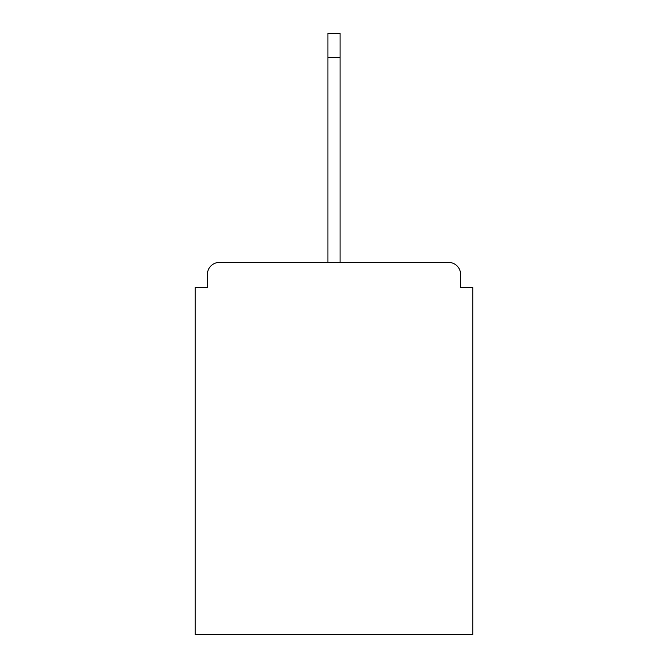 <?xml version="1.0" encoding="UTF-8"?>
<svg xmlns="http://www.w3.org/2000/svg" width="668" height="668" viewBox="0 0 668 668"><rect width="100%" height="100%" fill="white"/><g stroke="black" fill="none" stroke-linecap="round" stroke-linejoin="round"><path stroke-width="1" d="M460.636 287.474L460.636 274.531L460.636 287.474L472.769 287.474L472.769 634.6L195.231 634.6L195.231 287.474L207.364 287.474L207.364 274.531L207.364 287.474M327.93 57.673L327.93 33.4L340.07 33.4L340.07 57.673L327.93 57.673L327.93 262.39L219.505 262.39L448.495 262.39A12.141 12.141 0 0 1 460.636 274.531M327.93 262.39L219.505 262.39A12.141 12.141 0 0 0 207.364 274.531M340.07 57.673L340.07 262.39"/></g></svg>
